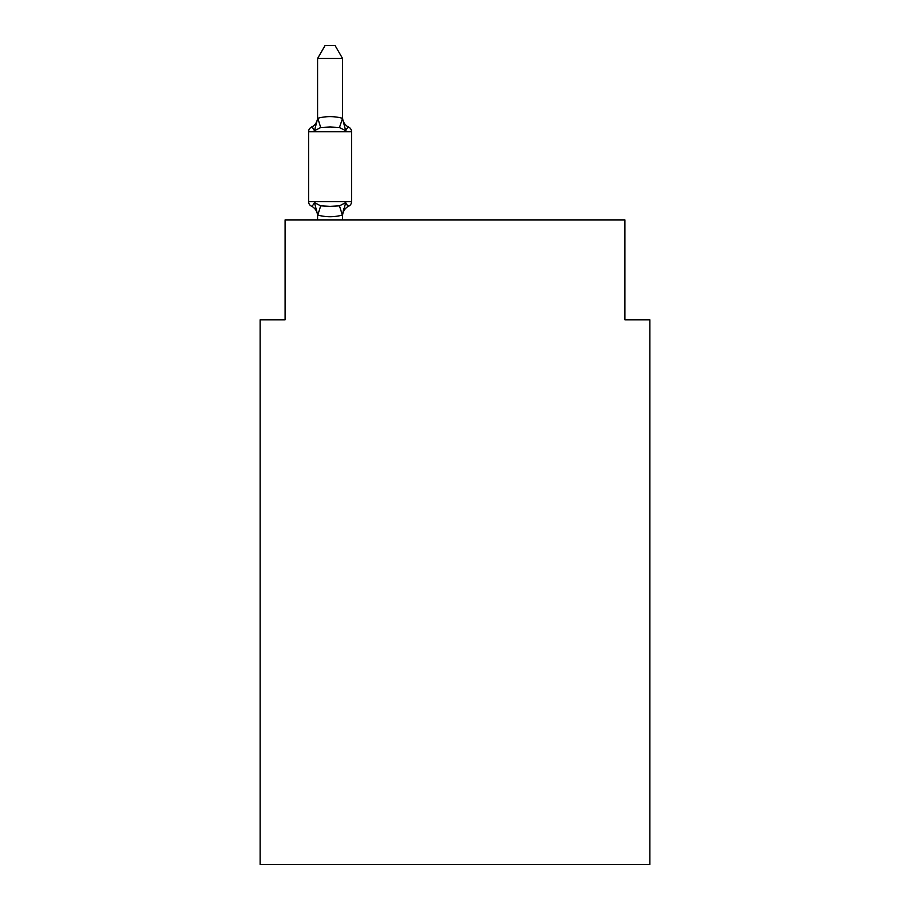 <?xml version="1.0" encoding="UTF-8"?>
<svg xmlns="http://www.w3.org/2000/svg" width="910" height="910" viewBox="0 0 910 910"><rect width="100%" height="100%" fill="white"/><g stroke="black" fill="none" stroke-linecap="round" stroke-linejoin="round"><path stroke-width="1.36" d="M649.877 864.5L649.877 319.831L624.897 319.831L624.897 219.89L285.103 219.89L285.103 319.831L260.123 319.831L260.123 864.5L649.877 864.5M342.57 219.89L342.57 214.555L345.686 202.634C347.415 205.694 348.439 206.866 348.757 206.149C348.439 206.866 347.415 205.694 345.686 202.634C347.415 205.694 348.439 206.866 348.757 206.149C348.439 206.866 347.415 205.694 345.686 202.634C347.415 205.694 348.439 206.866 348.757 206.149C348.439 206.866 347.415 205.694 345.686 202.634C347.415 205.694 348.439 206.866 348.757 206.149C348.439 206.866 347.415 205.694 345.686 202.634L339.453 205.842L330.08 206.343L320.707 205.842L314.462 202.634C312.733 205.694 311.721 206.866 311.402 206.149C311.721 206.866 312.733 205.694 314.462 202.634C312.733 205.694 311.721 206.866 311.402 206.149C311.721 206.866 312.733 205.694 314.462 202.634C312.733 205.694 311.721 206.866 311.402 206.149A4.994 4.994 0 0 1 308.592 201.656A4.994 4.994 0 0 0 311.402 206.149A4.994 4.994 0 0 1 308.592 201.656A4.994 4.994 0 0 0 311.402 206.149C311.721 206.866 312.733 205.694 314.462 202.634C312.733 205.694 311.721 206.866 311.402 206.149A4.994 4.994 0 0 1 308.592 201.656A4.994 4.994 0 0 0 311.402 206.149A4.994 4.994 0 0 1 308.592 201.656A4.994 4.994 0 0 0 311.402 206.149A4.994 4.994 0 0 1 308.592 201.656L351.567 201.656L351.567 131.7A4.994 4.994 0 0 0 348.757 127.207C348.439 126.49 347.415 127.662 345.686 130.721C347.415 127.662 348.439 126.49 348.757 127.207C348.439 126.49 347.415 127.662 345.686 130.721C347.415 127.662 348.439 126.49 348.757 127.207C348.439 126.49 347.415 127.662 345.686 130.721C347.415 127.662 348.439 126.49 348.757 127.207A10.988 10.988 0 0 1 342.57 117.322L342.57 118.789L342.57 117.322M342.57 58.49L317.579 58.49L325.086 45.5L335.062 45.5L342.57 58.49L342.57 118.789L345.686 130.721L339.453 127.502L330.08 127.002L320.707 127.502L314.462 130.721C312.733 127.662 311.721 126.49 311.402 127.207A4.994 4.994 0 0 0 308.592 131.7A4.994 4.994 0 0 1 311.402 127.207L312.505 127.684L311.402 127.207A4.994 4.994 0 0 0 308.592 131.7A4.994 4.994 0 0 1 311.402 127.207L312.824 127.889M348.757 206.149L347.324 205.467L348.757 206.149A4.994 4.994 0 0 0 351.567 201.656A4.994 4.994 0 0 1 348.757 206.149A10.988 10.988 0 0 0 342.57 216.034M317.579 58.49L317.579 118.789L314.462 130.721C312.733 127.662 311.721 126.49 311.402 127.207C311.721 126.49 312.733 127.662 314.462 130.721C312.733 127.662 311.721 126.49 311.402 127.207C311.721 126.49 312.733 127.662 314.462 130.721C312.733 127.662 311.721 126.49 311.402 127.207A4.994 4.994 0 0 0 308.592 131.7A4.994 4.994 0 0 1 311.402 127.207A4.994 4.994 0 0 0 308.592 131.7A4.994 4.994 0 0 1 311.402 127.207L312.505 127.684M342.57 118.346L339.453 127.502M348.757 127.207A4.994 4.994 0 0 1 351.567 131.7L308.592 131.7A4.994 4.994 0 0 1 311.402 127.207A4.994 4.994 0 0 0 308.592 131.7L308.592 201.656M317.579 118.346L317.783 118.277C325.996 116.07 334.186 116.07 342.365 118.277M342.57 215.01L342.365 215.067C334.163 217.274 325.962 217.274 317.783 215.067L317.579 216.034A10.988 10.988 0 0 0 311.402 206.149M317.579 219.89L317.579 215.01M314.462 202.634L317.579 214.555M342.57 214.555L343.741 208.674M311.402 127.207A10.988 10.988 0 0 0 317.579 117.322M320.707 205.842L317.783 215.067M339.453 205.842L342.365 215.067M317.783 118.277L320.707 127.502"/></g></svg>
